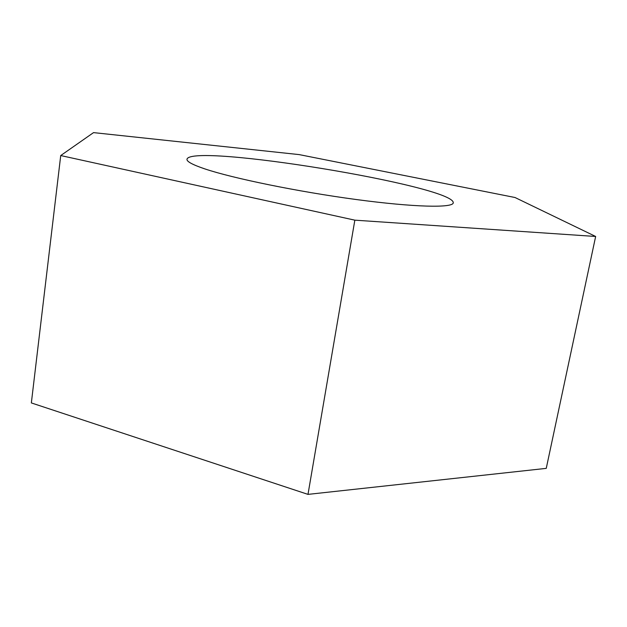 <?xml version="1.0" encoding="UTF-8"?>
<svg xmlns="http://www.w3.org/2000/svg" width="627" height="627" viewBox="0 0 627 627"><rect width="100%" height="100%" fill="white"/><g stroke="black" fill="none" stroke-linecap="round" stroke-linejoin="round"><path stroke-width="0.94" d="M60.725 155.551L31.35 402.926L307.99 494.382L354.843 220.163L60.725 155.551L93.541 132.618L299.212 154.61L515.018 197.513L595.65 236.473L354.843 220.163M204.7 168.851C192.528 164.721 186.619 161.523 186.971 159.25C190.506 142.697 455.186 186.039 453.258 202.858C452.898 208.086 414.369 207.333 356.16 199.511C298.052 191.729 232.641 178.303 204.7 168.851M595.65 236.473L546.25 468.369L307.99 494.382"/></g></svg>
